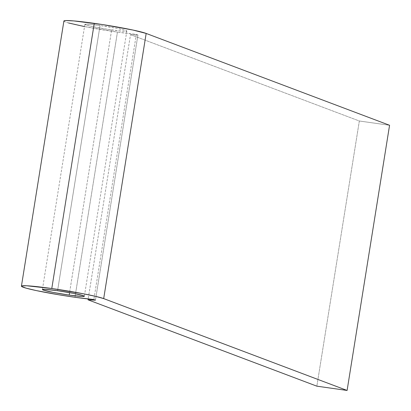 <?xml version="1.0" encoding="UTF-8"?>
<svg xmlns="http://www.w3.org/2000/svg" width="411" height="411" viewBox="0 0 411 411"><rect width="100%" height="100%" fill="white"/><g stroke="black" fill="none" stroke-linecap="round" stroke-linejoin="round"><path stroke-width="0.31" stroke-dasharray="2.06 1.54" d="M111.643 29.911A21.244 1.295 -170.9 0 0 126.824 31.087A21.244 1.295 -170.9 0 0 100.053 25.539L57.581 290.711L100.053 25.539L89.829 24.321L85.005 24.254L87.209 25.354L92.305 26.566L107.6 29.315L121.867 31.128L125.828 31.313L126.752 30.948L124.487 30.095L116.005 28.195L100.053 25.539A21.244 1.295 -170.9 0 0 84.877 24.367A21.244 1.295 -170.9 0 0 111.643 29.911L69.562 292.632L111.643 29.911M63.9 21.007A42.482 2.594 -170.9 0 0 117.438 32.099L74.966 297.271L117.438 32.099L84.522 26.581M130.513 34.658L137.932 35.002L136.324 34.39L117.438 32.099A42.482 2.594 -170.9 0 0 136.324 34.39L93.852 299.562L136.324 34.39L137.932 35.002L95.46 300.174L137.932 35.002L130.513 34.658L88.175 298.972L130.513 34.658L359.337 120.998L316.86 386.17L359.337 120.998L130.513 34.658M68.57 22.98L65.534 22.019L64.044 21.274L64.167 20.781M389.571 125.278L359.337 120.998L389.571 125.278M126.824 31.087L84.347 296.254M84.877 24.367L42.4 289.539"/><path stroke-width="0.62" d="M69.171 295.083L69.562 292.632L69.171 295.083L81.727 296.459L84.219 296.372L83.536 295.75L73.533 293.367L57.581 290.711A21.244 1.295 9.1 0 1 84.347 296.254A21.244 1.295 9.1 0 1 69.171 295.083A21.244 1.295 9.1 0 1 42.4 289.539A21.244 1.295 9.1 0 1 57.581 290.711L45.025 289.334L42.533 289.426L43.217 290.043L53.219 292.427L69.171 295.083M64.044 21.274L64.167 20.781L65.888 20.55L73.81 20.92L102.344 24.547L132.933 30.039L146.167 33.435L389.571 125.278L347.1 390.45L316.86 386.17L88.041 299.83L88.175 298.972L88.041 299.83L95.46 300.174L93.852 299.562A42.482 2.594 9.1 0 1 74.966 297.271L58.655 294.754L36.291 290.582L26.093 288.152L21.572 286.446L21.691 285.948L26.669 285.768L51.786 288.522L94.258 23.35A42.482 2.594 -170.9 0 0 63.9 21.007L21.429 286.179A42.482 2.594 9.1 0 1 51.786 288.522A42.482 2.594 9.1 0 1 103.69 298.602L146.167 33.435A42.482 2.594 -170.9 0 0 94.258 23.35L51.786 288.522L83.685 293.839L96.189 296.495L103.69 298.602L347.1 390.45L316.86 386.17L88.041 299.83L95.46 300.174L93.852 299.562L74.966 297.271A42.482 2.594 9.1 0 1 21.429 286.179M84.522 26.581L68.57 22.98M103.69 298.602L146.167 33.435L389.571 125.278L347.1 390.45L103.69 298.602"/></g></svg>
